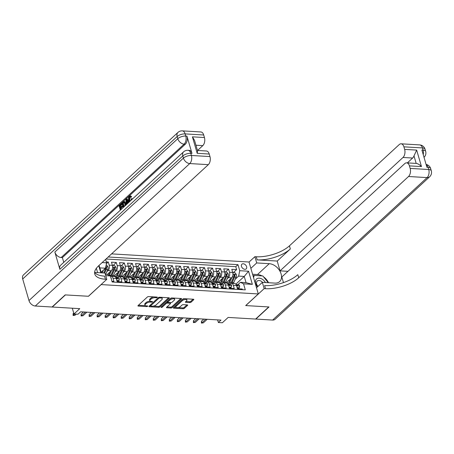 <?xml version="1.0" encoding="UTF-8"?>
<svg xmlns="http://www.w3.org/2000/svg" width="454" height="454" viewBox="0 0 454 454"><rect width="100%" height="100%" fill="white"/><g stroke="black" fill="none" stroke-linecap="round" stroke-linejoin="round"><path stroke-width="0.68" d="M157.215 297.444A0.681 0.289 163.8 0 0 157.317 297.217A0.681 0.289 163.8 0 0 157.027 297.075L148.662 296.581A0.97 0.409 163.8 0 0 147.357 297.012L138.073 305.57A0.97 0.409 163.8 0 0 137.931 305.888A0.97 0.409 163.8 0 0 138.345 306.092L146.71 306.586A0.681 0.289 163.8 0 0 147.624 306.285A0.681 0.289 163.8 0 0 147.726 306.064A0.681 0.289 163.8 0 0 147.436 305.922L146.353 305.86A3.116 1.311 163.8 0 1 145.013 305.207A3.116 1.311 163.8 0 1 145.484 304.186L146.256 303.476A3.116 1.311 163.8 0 1 150.427 302.103L151.505 302.165A0.681 0.289 163.8 0 0 152.419 301.865A0.681 0.289 163.8 0 0 152.521 301.643A0.681 0.289 163.8 0 0 152.232 301.501L151.148 301.433A3.116 1.311 163.8 0 1 149.809 300.781A3.116 1.311 163.8 0 1 150.28 299.765L151.051 299.05A3.116 1.311 163.8 0 1 155.223 297.676L156.307 297.739A0.681 0.289 163.8 0 0 157.215 297.444M243.236 263.785A3.172 2.196 47.3 0 0 241.891 264.217A3.172 2.196 47.3 0 0 241.846 267.253A3.172 2.196 47.3 0 0 244.842 269.313A3.172 2.196 47.3 0 0 246.193 268.882A3.172 2.196 47.3 0 0 246.238 265.845A3.172 2.196 47.3 0 0 243.236 263.785M189.783 302.58A0.97 0.409 163.8 0 0 191.089 302.154L193.693 299.754A0.97 0.409 163.8 0 0 193.841 299.43A0.97 0.409 163.8 0 0 193.421 299.231L184.131 298.681A0.97 0.409 163.8 0 0 182.826 299.107L173.542 307.67A0.97 0.409 163.8 0 0 173.394 307.988A0.97 0.409 163.8 0 0 173.814 308.192L183.104 308.743A0.97 0.409 163.8 0 0 184.409 308.311L187.553 305.411A0.97 0.409 163.8 0 0 187.701 305.094A0.97 0.409 163.8 0 0 187.281 304.889L183.308 304.651A0.97 0.409 163.8 0 0 182.003 305.082L180.442 306.524A2.605 1.095 163.8 0 1 177.764 307.636A2.605 1.095 163.8 0 1 175.84 307.12A2.605 1.095 163.8 0 1 176.231 306.274L182.343 300.633A2.605 1.095 163.8 0 1 185.022 299.521A2.605 1.095 163.8 0 1 186.946 300.032A2.605 1.095 163.8 0 1 186.554 300.883L185.538 301.825A0.97 0.409 163.8 0 0 185.391 302.143A0.97 0.409 163.8 0 0 185.811 302.347L189.783 302.58L189.534 301.717A0.97 0.409 163.8 0 0 190.839 301.291L193.092 299.209M101.094 284.647L88.485 296.275L65.427 294.913L52.289 307.029L79.762 308.652L73.985 313.981L77.997 314.219L80.619 311.796L220.99 320.098L218.363 322.522L222.369 322.76L228.152 317.431L255.625 319.054L268.757 306.944L245.699 305.576L258.309 293.948L101.077 284.584M169.206 298.301A0.97 0.409 163.8 0 0 169.353 297.983A0.97 0.409 163.8 0 0 168.933 297.779L159.643 297.228A0.97 0.409 163.8 0 0 158.344 297.659L149.06 306.223A0.97 0.409 163.8 0 0 148.912 306.541A0.97 0.409 163.8 0 0 149.332 306.745L158.622 307.29A0.97 0.409 163.8 0 0 159.922 306.864L169.206 298.301L169.058 297.796M171.884 297.955L181.174 298.505A0.97 0.409 163.8 0 1 181.594 298.709A0.97 0.409 163.8 0 1 181.447 299.027L172.168 307.585A0.97 0.409 163.8 0 1 170.863 308.016L166.885 307.784A0.97 0.409 163.8 0 1 166.47 307.579A0.97 0.409 163.8 0 1 166.618 307.262L170.381 303.788A0.97 0.409 163.8 0 0 170.528 303.471A0.97 0.409 163.8 0 0 170.108 303.266L167.469 303.107A0.97 0.409 163.8 0 0 166.17 303.539L162.248 307.154A0.681 0.289 163.8 0 1 161.55 307.443A0.681 0.289 163.8 0 1 161.045 307.313A0.681 0.289 163.8 0 1 161.147 307.086L170.585 298.386A0.97 0.409 163.8 0 1 171.884 297.955M233.35 272.593L236.608 269.591L231.795 269.307L232.709 272.457L229.503 272.264A3.967 2.321 93.4 0 1 228.402 277.655L227.182 278.784M225.332 272.116L228.589 269.114L223.777 268.83L224.69 271.98L221.484 271.793A3.967 2.321 93.4 0 1 220.383 277.184L219.163 278.308M217.313 271.645L220.565 268.637L215.752 268.354L216.666 271.509L213.459 271.316A3.967 2.321 93.4 0 1 212.364 276.707L211.144 277.831M209.288 271.169L212.546 268.166L207.733 267.883L208.647 271.032L205.441 270.839A3.967 2.321 93.4 0 1 204.34 276.236L203.12 277.36M201.27 270.692L204.521 267.69L199.709 267.406L200.628 270.556L197.416 270.368A3.967 2.321 93.4 0 1 196.321 275.76L195.101 276.883M193.245 270.221L196.503 267.219L191.69 266.929L192.604 270.085L189.397 269.892A3.967 2.321 93.4 0 1 188.297 275.283L187.076 276.412M185.226 269.744L188.484 266.742L183.671 266.458L184.585 269.608L181.379 269.421A3.967 2.321 93.4 0 1 180.278 274.812L179.058 275.936M177.208 269.267L180.459 266.265L175.647 265.982L176.566 269.131L173.354 268.944A3.967 2.321 93.4 0 1 172.259 274.335L171.039 275.459M169.183 268.796L172.441 265.794L167.628 265.511L168.542 268.66L165.335 268.467A3.967 2.321 93.4 0 1 164.234 273.858L163.014 274.988M161.164 268.32L164.422 265.318L159.604 265.034L160.523 268.183L157.311 267.996A3.967 2.321 93.4 0 1 156.216 273.387L154.996 274.511M153.146 267.849L156.397 264.847L151.585 264.557L152.499 267.712L149.292 267.519A3.967 2.321 93.4 0 1 148.197 272.911L146.971 274.04M145.121 267.372L148.379 264.37L143.566 264.086L144.48 267.236L141.273 267.048A3.967 2.321 93.4 0 1 140.173 272.44L138.952 273.563M137.102 266.895L140.354 263.893L135.542 263.609L136.461 266.759L133.249 266.572A3.967 2.321 93.4 0 1 132.154 271.963L130.934 273.087M129.078 266.424L132.335 263.422L127.523 263.138L128.437 266.288L125.23 266.095A3.967 2.321 93.4 0 1 124.129 271.486L122.909 272.616M121.059 265.948L124.317 262.945L119.504 262.662L120.418 265.811L117.211 265.624A3.967 2.321 93.4 0 1 116.111 271.015L114.89 272.139M113.04 265.476L116.292 262.469L111.48 262.185L112.399 265.34A3.967 2.321 93.4 0 1 111.298 270.732L107.28 274.437L110.396 275.953L112.149 281.991L245.296 289.868L243.543 283.829L240.438 282.314L246.051 282.643L244.246 276.429L238.634 276.094L235.206 279.255M111.951 281.304L113.914 281.423L113.001 278.268A3.967 2.321 93.4 0 0 111.134 276.253A3.967 2.321 93.4 0 0 110.509 276.355M111.134 276.253L114.34 276.441A3.967 2.321 93.4 0 1 116.207 278.461L117.126 281.611L121.939 281.894L121.019 278.745A3.967 2.321 93.4 0 0 119.152 276.724A3.967 2.321 93.4 0 0 117.915 277.229L117.535 277.581M119.152 276.724L122.364 276.917A3.967 2.321 -86.6 0 1 124.231 278.932L125.145 282.087L129.958 282.371L129.044 279.221A3.967 2.321 93.4 0 0 127.177 277.201A3.967 2.321 93.4 0 0 125.94 277.706L125.554 278.058M127.177 277.201L130.383 277.388A3.967 2.321 -86.6 0 1 132.25 279.409L133.164 282.558L137.976 282.842L137.063 279.692A3.967 2.321 93.4 0 0 135.196 277.672A3.967 2.321 93.4 0 0 133.958 278.177L133.572 278.535M135.196 277.672L138.402 277.865A3.967 2.321 -86.6 0 1 140.269 279.885L141.188 283.035L146.001 283.319L145.081 280.169A3.967 2.321 93.4 0 0 143.214 278.149A3.967 2.321 93.4 0 0 141.977 278.654L141.597 279.006M143.214 278.149L146.426 278.336A3.967 2.321 -86.6 0 1 148.293 280.356L149.207 283.506L154.019 283.795L153.106 280.64A3.967 2.321 93.4 0 0 151.239 278.625A3.967 2.321 93.4 0 0 150.002 279.125L149.616 279.482M151.239 278.625L154.445 278.813A3.967 2.321 -86.6 0 1 156.312 280.833L157.232 283.983L162.044 284.266L161.125 281.117A3.967 2.321 93.4 0 0 159.258 279.096A3.967 2.321 93.4 0 0 158.02 279.602L157.634 279.953M159.258 279.096L162.47 279.289A3.967 2.321 -86.6 0 1 164.337 281.304L165.25 284.459L170.063 284.743L169.149 281.594A3.967 2.321 93.4 0 0 167.282 279.573A3.967 2.321 93.4 0 0 166.045 280.078L165.659 280.43M167.282 279.573L170.488 279.76A3.967 2.321 -86.6 0 1 172.355 281.781L173.269 284.93L178.082 285.22L177.168 282.065A3.967 2.321 93.4 0 0 175.301 280.044A3.967 2.321 93.4 0 0 174.064 280.549L173.678 280.907M175.301 280.044L178.507 280.237A3.967 2.321 -86.6 0 1 180.374 282.257L181.294 285.407L186.106 285.691L185.187 282.541A3.967 2.321 93.4 0 0 183.32 280.521A3.967 2.321 93.4 0 0 182.082 281.026L181.702 281.378M183.32 280.521L186.532 280.714A3.967 2.321 -86.6 0 1 188.399 282.728L189.312 285.884L194.125 286.168L193.211 283.018A3.967 2.321 93.4 0 0 191.344 280.998A3.967 2.321 93.4 0 0 190.107 281.503L189.721 281.855M191.344 280.998L194.55 281.185A3.967 2.321 -86.6 0 1 196.417 283.205L197.331 286.355L202.143 286.639L201.23 283.489A3.967 2.321 93.4 0 0 199.363 281.469A3.967 2.321 93.4 0 0 198.126 281.974L197.74 282.331M199.363 281.469L202.569 281.662A3.967 2.321 -86.6 0 1 204.436 283.682L205.356 286.832L210.168 287.115L209.254 283.966A3.967 2.321 93.4 0 0 207.382 281.945A3.967 2.321 93.4 0 0 206.144 282.45L205.764 282.802M207.382 281.945L210.594 282.133A3.967 2.321 -86.6 0 1 212.461 284.153L213.374 287.303L218.187 287.592L217.273 284.437A3.967 2.321 93.4 0 0 215.406 282.422A3.967 2.321 93.4 0 0 214.169 282.921L213.783 283.279M215.406 282.422L218.612 282.609A3.967 2.321 -86.6 0 1 220.479 284.63L221.399 287.779L226.211 288.063L225.292 284.913A3.967 2.321 93.4 0 0 223.425 282.893A3.967 2.321 93.4 0 0 222.188 283.398L221.807 283.75M223.425 282.893L226.637 283.086A3.967 2.321 -86.6 0 1 228.504 285.101L229.418 288.256L234.23 288.54L233.316 285.39A3.967 2.321 93.4 0 0 231.449 283.37A3.967 2.321 93.4 0 0 230.212 283.875L229.826 284.227M232.709 272.457A3.967 2.321 -86.6 0 1 231.614 277.848L225.978 283.046M224.69 271.98A3.967 2.321 -86.6 0 1 223.589 277.371L217.954 282.57M216.666 271.509A3.967 2.321 -86.6 0 1 215.571 276.9L209.935 282.093M208.647 271.032A3.967 2.321 -86.6 0 1 207.552 276.424L201.911 281.622M200.628 270.556A3.967 2.321 -86.6 0 1 199.527 275.947L193.892 281.145M192.604 270.085A3.967 2.321 -86.6 0 1 191.509 275.476L185.873 280.674M184.585 269.608A3.967 2.321 -86.6 0 1 183.484 274.999L177.849 280.197M176.566 269.131A3.967 2.321 -86.6 0 1 175.465 274.522L169.83 279.721M168.542 268.66A3.967 2.321 -86.6 0 1 167.447 274.051L161.811 279.25M160.523 268.183A3.967 2.321 -86.6 0 1 159.422 273.575L153.787 278.773M152.499 267.712A3.967 2.321 -86.6 0 1 151.403 273.104L145.768 278.302M144.48 267.236A3.967 2.321 -86.6 0 1 143.385 272.627L137.744 277.825M136.461 266.759A3.967 2.321 -86.6 0 1 135.36 272.15L129.725 277.349M128.437 266.288A3.967 2.321 -86.6 0 1 127.341 271.679L121.706 276.878M120.418 265.811A3.967 2.321 -86.6 0 1 119.317 271.203L113.682 276.401M111.588 253.877L249.025 262.009L258.309 293.948M97.604 272.616L96.35 268.303M105.589 259.41L106.582 262.826L105.481 268.218L101.134 272.235M236.608 269.591L235.768 266.697L237.975 264.665L108.217 256.987M237.975 264.665L239.729 270.703L248.554 271.225L252.367 284.352L243.543 283.829M110.396 275.953L105.737 275.674M100.811 272.809L98.751 265.715M102.167 262.565L106.582 262.826M106.401 263.723L108.273 261.998L109.187 265.147A3.967 2.321 93.4 0 1 108.092 270.539L106.872 271.662M242.453 289.703L242.249 289.011L237.436 288.727L236.523 285.577A3.967 2.321 -86.6 0 0 234.656 283.557L231.449 283.37M116.292 262.469L117.211 265.624M124.317 262.945L125.23 266.095M132.335 263.422L133.249 266.572M140.354 263.893L141.273 267.048M148.379 264.37L149.292 267.519M156.397 264.847L157.311 267.996M164.422 265.318L165.335 268.467M172.441 265.794L173.354 268.944M180.459 266.265L181.379 269.421M188.484 266.742L189.397 269.892M196.503 267.219L197.416 270.368M204.521 267.69L205.441 270.839M212.546 268.166L213.459 271.316M220.565 268.637L221.484 271.793M228.589 269.114L229.503 272.264M235.768 266.697L106.009 259.018M108.273 261.998L106.304 261.879M235.819 284.198L244.246 276.429L248.554 271.225M105.481 268.218L99.869 267.888L101.304 272.837M105.345 274.318L107.292 274.437M217.597 319.9L218.363 322.522M72.305 308.209L73.985 313.981M237.845 284.703L240.438 282.314M238.634 276.094L239.729 270.703M99.869 267.888L98.972 265.511M252.367 284.352L246.051 282.643M153.804 296.888A3.116 1.311 163.8 0 0 150.802 298.187L151.051 299.05M149.809 300.781L149.559 299.918A3.116 1.311 163.8 0 1 150.03 298.902L150.802 298.187M145.013 305.207L144.764 304.339A3.116 1.311 163.8 0 1 145.229 303.323L146.006 302.608A3.116 1.311 163.8 0 1 150.178 301.235L150.268 301.24M138.425 305.247L145.467 305.667M153.225 306.127L158.367 306.427A0.97 0.409 163.8 0 0 159.672 306.002L168.604 297.762M149.406 305.9L150.62 305.973M159.791 297.949A0.681 0.289 163.8 0 0 158.877 298.25L150.728 305.763A0.681 0.289 163.8 0 0 150.626 305.985A0.681 0.289 163.8 0 0 150.915 306.127L152.062 306.195A3.116 1.311 163.8 0 0 156.227 304.821L161.8 299.685A3.116 1.311 163.8 0 0 162.271 298.67A3.116 1.311 163.8 0 0 160.932 298.017L159.791 297.949L159.581 297.228M150.41 304.974A0.681 0.289 163.8 0 0 150.376 305.122L150.626 305.985M162.271 298.67L162.016 297.807A3.116 1.311 163.8 0 0 161.562 297.342M180.851 298.482L171.913 306.722L172.168 307.585M166.964 306.938L170.613 307.154A0.97 0.409 163.8 0 0 171.913 306.722M170.528 303.471L170.278 302.608A0.97 0.409 163.8 0 0 170.256 302.563M167.793 302.279L167.22 302.245A0.97 0.409 163.8 0 0 166.022 302.591M174.285 300.185A2.605 1.095 163.8 0 0 174.682 299.334A2.605 1.095 163.8 0 0 172.753 298.823A2.605 1.095 163.8 0 0 170.074 299.935L167.923 301.921A0.97 0.409 163.8 0 0 167.776 302.239A0.97 0.409 163.8 0 0 168.196 302.443L170.829 302.597A0.97 0.409 163.8 0 0 172.134 302.171L174.285 300.185M174.682 299.334L174.427 298.471A2.605 1.095 163.8 0 0 174.041 298.079M172.344 297.983A2.605 1.095 163.8 0 0 169.989 298.931M167.588 301.144A0.97 0.409 163.8 0 0 167.526 301.377L167.776 302.239M185.885 301.501L189.534 301.717M186.946 300.032L186.696 299.169A2.605 1.095 163.8 0 0 186.367 298.811M184.506 298.704A2.605 1.095 163.8 0 0 182.258 299.634M175.84 305.553A2.605 1.095 163.8 0 0 175.59 306.257L175.84 307.12M178.03 307.591L182.854 307.88A0.97 0.409 163.8 0 0 184.159 307.449L186.957 304.867M173.893 307.347L176.169 307.483M101.912 271.515L101.333 272.837M103.433 270.113L102.224 272.894M106.128 265.062L106.656 265.096L107.961 266.873A2.628 1.538 93.4 0 1 107.774 269.58L105.708 274.341M105.612 267.605A2.628 1.538 93.4 0 1 105.288 269.432L103.745 272.979M104.709 273.041L106.253 269.489A2.628 1.538 -86.6 0 0 106.559 267.485C106.134 266.725 105.81 266.702 105.6 267.429M106.559 267.485L105.805 268.183A1.339 0.783 93.4 0 1 105.651 268.768L103.818 272.985M111.247 278.875L111.321 278.438A2.628 1.538 -86.6 0 0 110.861 277.559M73.718 313.067L73.105 313.635L73.554 315.19L74.814 314.032M74.995 315.275L73.094 315.496L74.995 315.275L76.255 314.117M73.094 315.496L73.105 313.635M265.414 282.547A6.441 4.461 47.3 0 0 262.032 279.057A6.441 4.461 47.3 0 0 255.874 279.772A6.441 4.461 47.3 0 0 257.554 286.786M262.56 282.377A4.409 3.053 47.3 0 0 261.033 281.117A4.409 3.053 47.3 0 0 257.225 281.094A4.409 3.053 47.3 0 0 257.963 286.406M253.587 277.7L254.161 275.436L262.821 275.947L268.24 282.711M253.19 276.333L254.161 275.436M130.247 196.781L129.702 199.822L130.275 201.026M131.075 200.282L131.155 198.875L132.29 198.67L132.33 199.13M129.486 201.752L128.618 200.197C128.176 198.585 128.408 197.269 129.311 196.242L130.718 195.941L131.603 196.661L131.206 197.229L130.105 196.894M128.17 202.552L127.233 203.829M126.167 204.816L125.951 199.425L126.45 198.96L127.092 199L129.174 202.041M120.35 210.179L119.067 205.77L121.292 203.721L121.933 203.761L122.103 204.357L120.327 205.997L120.645 207.098M121.292 203.721L121.462 204.323L119.686 205.963L120.151 207.552L121.803 206.025L122.449 206.065L122.62 206.661L120.963 208.187L121.292 209.311M191.98 153.39L190.776 153.316A5.947 3.479 -86.6 0 0 187.973 150.291L189.176 150.359A5.947 3.479 93.4 0 1 191.98 153.39L186.963 136.126A5.947 3.479 93.4 0 1 185.317 144.213L184.114 144.139L61.171 257.526A5.947 4.12 -132.7 0 1 54.849 252.061L59.866 269.324A5.947 4.12 -132.7 0 1 60.649 265.238L183.592 151.852A5.947 4.12 47.3 0 0 182.809 155.943L59.866 269.324M63.759 262.372L62.374 257.594L185.317 144.213M123.255 207.495L121.978 203.091L123.636 201.655L124.839 201.638L124.277 201.695L124.839 201.638L126.138 204.164M65.189 294.901L88.405 296.275L106.798 279.312L105.43 279.233A24.777 10.431 -16.2 0 1 94.772 274.034A24.777 10.431 -16.2 0 1 98.512 265.93L208.324 164.66L189.755 163.565L35.287 306.019L52.051 307.012L65.189 294.901M106.798 279.312L104.976 273.053L94.648 272.445M192.411 136.83L194.545 140.394L197.621 150.995L197.201 153.316L192.411 136.83L204.442 137.539L203.698 134.991L185.13 133.896L185.76 136.052L186.963 136.126M204.442 137.539A5.947 3.479 93.4 0 1 202.79 145.626L195.946 145.223M197.535 150.473L202.79 145.626M54.849 252.061L177.792 138.674L177.168 136.518A5.947 2.503 163.8 0 1 185.13 133.896A5.947 3.479 -86.6 0 0 182.332 130.865L200.901 131.966A5.947 3.479 93.4 0 1 203.698 134.991M35.287 306.019A5.947 4.12 -132.7 0 1 28.971 300.554L22.7 278.972A5.947 4.12 -132.7 0 1 23.483 274.886L177.945 132.432A5.947 4.12 47.3 0 0 177.168 136.518L22.7 278.972M197.467 150.467L206.428 151A5.947 3.479 93.4 0 1 209.232 154.031L197.201 153.316M28.971 300.554L183.439 158.1L182.809 155.943A5.947 2.503 163.8 0 1 190.776 153.316L191.401 155.478L209.969 156.573L209.232 154.031M209.969 156.573A5.947 3.479 93.4 0 1 208.324 164.66M62.374 257.594L61.171 257.526M105.43 279.233L104.528 276.123A24.777 10.431 -16.2 0 1 94.608 272.394M121.803 206.025L121.978 206.621L120.321 208.153L120.963 208.187M120.321 208.153L120.792 209.771M121.978 206.621L122.62 206.661M119.686 205.963L120.327 205.997M121.462 204.323L122.103 204.357M123.636 201.655L124.197 201.604L125.31 203.267L125.525 205.407M124.935 205.951L124.861 203.664L123.789 202.314L123.233 202.688L122.597 203.279L123.704 207.086M125.31 203.267L125.951 203.301M122.597 203.279L123.238 203.313L124.197 206.627M124.43 202.353L123.238 203.313M123.233 202.688L123.874 202.722M128.34 202.813L127.915 202.161L126.57 203.398L126.626 204.391M126.45 198.96L128.794 202.388M126.439 200.946L126.53 202.677L127.608 201.684L126.377 199.794L126.439 200.946L127.08 200.986L127.137 202.115M126.57 203.398L127.211 203.437M129.935 196.644L129.464 196.86L129.061 199.783L129.702 199.822M129.061 199.783L130.065 201.218M130.077 195.901L131.603 196.661M130.962 196.627L130.565 197.195M131.649 198.636L131.666 199.743M419.672 144.905A5.947 5.947 0 0 1 425.029 149.184A5.947 2.503 163.8 0 0 422.47 147.936L403.901 146.835A5.947 3.479 -86.6 0 0 401.103 143.81L419.672 144.905A5.947 3.479 93.4 0 1 422.47 147.936L423.1 150.092L421.897 150.024L426.913 167.288L428.116 167.361L428.741 169.518A5.947 3.479 93.4 0 1 427.095 177.605L408.526 176.504A5.947 3.479 -86.6 0 0 410.172 168.417L428.741 169.518A5.947 2.503 -16.2 0 1 431.3 170.766A5.947 5.947 0 0 1 429.62 176.799A5.947 4.12 47.3 0 1 427.095 177.605L272.627 320.064L255.863 319.071L269.001 306.955L245.779 305.582L264.166 288.625L265.528 288.704A24.777 10.431 163.8 0 0 298.715 277.774L408.526 176.504M256.504 287.751L262.35 282.365L274.903 283.109A11.151 7.724 47.3 0 0 279.641 281.594A11.151 7.724 47.3 0 0 279.8 270.924A11.151 7.724 47.3 0 0 269.256 263.683L256.703 262.94L254.887 256.68L256.249 256.76A24.777 10.431 163.8 0 0 289.436 245.835L399.248 144.565A5.947 3.479 -86.6 0 1 401.103 143.81M262.35 282.365L264.166 288.625M421.465 166.584C419.695 164.711 417.93 163.65 416.182 163.412L413.997 155.892L416.676 150.098L421.465 166.584L409.434 165.875A5.947 3.479 -86.6 0 0 406.631 162.844A5.947 3.479 -86.6 0 0 404.775 163.599L281.832 276.985L283.466 282.615M287.972 271.322L280.05 270.856L402.993 157.47A5.947 3.479 -86.6 0 0 404.645 149.383L416.676 150.098M277.207 261.056L257.151 259.87A24.777 10.431 163.8 0 0 290.339 248.945L277.207 261.056L280.05 270.856M409.434 165.875L410.172 168.417M429.62 176.799L275.152 319.253A5.947 4.12 -132.7 0 1 272.627 320.064M250.863 268.325L256.703 262.94M249.047 262.072L254.887 256.68M403.901 146.835L404.645 149.383M413.997 155.892A5.947 3.479 93.4 0 1 412.618 158.037L402.993 157.47M407.363 162.89L412.618 158.037M265.528 288.704L264.625 285.594A24.777 10.431 163.8 0 0 297.813 274.67L298.715 277.774M406.631 162.844L416.182 163.412M252.583 274.244L257.492 274.539A11.151 7.724 -132.7 0 1 262.015 275.901M263.547 276.855A11.151 7.724 -132.7 0 1 268.541 282.728M253.894 275.68L252.986 275.629M109.93 271.991L108.829 274.517A6.294 3.683 93.4 0 1 108.568 275.062M111.463 270.567L109.431 275.238A7.582 4.438 93.4 0 1 109.34 275.436M112.422 265.437L114.68 265.573L115.98 267.344A2.628 1.538 93.4 0 1 115.798 270.051L113.438 275.476A7.582 4.438 93.4 0 1 112.995 276.361M111.474 276.27A7.582 4.438 -86.6 0 0 111.917 275.385L114.272 269.965A2.628 1.538 -86.6 0 0 114.584 267.962C114.153 267.196 113.835 267.179 113.619 267.905A2.628 1.538 93.4 0 1 113.313 269.909L110.952 275.328A7.582 4.438 93.4 0 1 110.481 276.259M114.584 267.962L113.823 268.66A1.339 0.783 93.4 0 1 113.676 269.245L111.315 274.664A6.294 3.683 93.4 0 1 110.833 275.589M113.755 267.446L113.619 267.905M117.949 272.462L116.854 274.993A6.294 3.683 93.4 0 1 115.452 277.019M119.481 271.038L117.45 275.714A7.582 4.438 93.4 0 1 116.36 277.536M120.446 265.913L122.699 266.044L124.004 267.82A2.628 1.538 93.4 0 1 123.817 270.527L121.462 275.947A7.582 4.438 93.4 0 1 121.014 276.838M115.622 276.861A6.294 3.683 93.4 0 1 114.8 275.374M119.493 276.747A7.582 4.438 -86.6 0 0 119.935 275.862L122.296 270.436A2.628 1.538 -86.6 0 0 122.603 268.439C122.177 267.673 121.854 267.656 121.638 268.382A2.628 1.538 93.4 0 1 121.332 270.38L118.976 275.805A7.582 4.438 93.4 0 1 118.415 276.883M122.603 268.439L121.848 269.131A1.339 0.783 93.4 0 1 121.695 269.716L119.34 275.141A6.294 3.683 93.4 0 1 118.857 276.066M121.774 267.922L121.638 268.382M125.974 272.939L124.873 275.464A6.294 3.683 93.4 0 1 123.471 277.496M127.5 271.515L125.469 276.185A7.582 4.438 93.4 0 1 124.379 278.013M128.465 266.385L130.724 266.521L132.023 268.291A2.628 1.538 93.4 0 1 131.842 271.004L129.481 276.424A7.582 4.438 93.4 0 1 129.038 277.309M123.647 277.337A6.294 3.683 93.4 0 1 122.818 275.845M127.512 277.218A7.582 4.438 -86.6 0 0 127.96 276.333L130.315 270.913A2.628 1.538 -86.6 0 0 130.621 268.91C130.196 268.149 129.878 268.127 129.662 268.853A2.628 1.538 93.4 0 1 129.35 270.856L126.995 276.276A7.582 4.438 93.4 0 1 126.433 277.354M130.621 268.91L129.867 269.608A1.339 0.783 93.4 0 1 129.719 270.192L127.358 275.612A6.294 3.683 93.4 0 1 126.876 276.543M129.793 268.393L129.662 268.853M133.992 273.416L132.891 275.941A6.294 3.683 93.4 0 1 131.495 277.973M135.525 271.991L133.493 276.662A7.582 4.438 93.4 0 1 132.403 278.489M136.489 266.861L138.742 266.992L140.048 268.768A2.628 1.538 93.4 0 1 139.86 271.475L137.505 276.9A7.582 4.438 93.4 0 1 137.057 277.786M131.666 277.808A6.294 3.683 93.4 0 1 130.843 276.321M135.536 277.695A7.582 4.438 -86.6 0 0 135.979 276.809L138.334 271.384A2.628 1.538 -86.6 0 0 138.646 269.387C138.215 268.62 137.897 268.603 137.681 269.33A2.628 1.538 93.4 0 1 137.375 271.327L135.014 276.753A7.582 4.438 93.4 0 1 134.458 277.831M138.646 269.387L137.891 270.085A1.339 0.783 93.4 0 1 137.738 270.669L135.383 276.089A6.294 3.683 93.4 0 1 134.895 277.014M137.817 268.87L137.681 269.33M116.792 280.459L119.044 280.595L119.345 278.915A2.628 1.538 -86.6 0 0 118.119 277.621A2.628 1.538 -86.6 0 0 117.995 277.621M116.99 281.139L118.358 281.225L119.044 280.595M115.804 277.496A2.628 1.538 93.4 0 1 116.604 278.177C117.206 278.784 117.524 278.801 117.569 278.234A2.628 1.538 -86.6 0 0 116.593 277.53A2.628 1.538 -86.6 0 0 116.474 277.53L115.991 277.564M117.546 278.591L117.569 278.234L117.132 278.631M83.451 311.966L81.124 314.111L81.572 315.666L85.46 312.085M83.02 315.751L81.113 315.967L83.02 315.751L86.901 312.17M81.113 315.967L81.124 314.111M124.81 280.935L127.063 281.066L127.364 279.386A2.628 1.538 -86.6 0 0 126.138 278.092A2.628 1.538 -86.6 0 0 126.019 278.092M125.009 281.616L126.382 281.696L127.063 281.066M123.823 277.973A2.628 1.538 93.4 0 1 124.623 278.654C125.225 279.255 125.548 279.278 125.588 278.711A2.628 1.538 -86.6 0 0 124.617 278.001A2.628 1.538 -86.6 0 0 124.492 278.001L124.01 278.041M125.565 279.068L125.588 278.711L125.156 279.108M91.475 312.437L89.143 314.588L89.597 316.143L93.479 312.556M91.038 316.228L89.132 316.444L91.038 316.228L94.926 312.641M89.132 316.444L89.143 314.588M132.829 281.406L135.088 281.542L135.383 279.863A2.628 1.538 -86.6 0 0 134.163 278.569A2.628 1.538 -86.6 0 0 134.038 278.569M133.028 282.087L134.401 282.172L135.088 281.542M131.842 278.444A2.628 1.538 93.4 0 1 132.647 279.125C133.243 279.732 133.567 279.749 133.607 279.182A2.628 1.538 -86.6 0 0 132.636 278.478A2.628 1.538 -86.6 0 0 132.511 278.478L132.035 278.518M133.584 279.539L133.607 279.182L133.175 279.585M99.494 312.914L97.167 315.059L97.616 316.614L101.503 313.033M99.063 316.699L97.156 316.92L99.063 316.699L102.945 313.118M97.156 316.92L97.167 315.059M140.853 281.883L143.106 282.013L143.407 280.339A2.628 1.538 -86.6 0 0 142.181 279.04A2.628 1.538 -86.6 0 0 142.057 279.045M141.052 282.564L142.425 282.643L143.106 282.013M139.866 278.921A2.628 1.538 93.4 0 1 140.666 279.602C141.268 280.209 141.586 280.226 141.631 279.658A2.628 1.538 -86.6 0 0 140.661 278.949A2.628 1.538 -86.6 0 0 140.536 278.955L140.053 278.989M141.608 280.016L141.631 279.658L141.2 280.056M107.513 313.385L105.186 315.536L105.64 317.091L109.522 313.504M107.082 317.176L105.175 317.391L107.082 317.176L110.969 313.589M105.175 317.391L105.186 315.536M142.011 273.887L140.916 276.418A6.294 3.683 93.4 0 1 139.514 278.444M143.543 272.462L141.512 277.133A7.582 4.438 93.4 0 1 140.422 278.96M144.508 267.338L146.761 267.468L148.066 269.245A2.628 1.538 93.4 0 1 147.879 271.952L145.524 277.371A7.582 4.438 93.4 0 1 145.081 278.257M139.69 278.285A6.294 3.683 93.4 0 1 138.862 276.798M143.555 278.171A7.582 4.438 -86.6 0 0 143.997 277.281L146.358 271.861A2.628 1.538 -86.6 0 0 146.665 269.858C146.239 269.097 145.916 269.08 145.706 269.801A2.628 1.538 93.4 0 1 145.393 271.804L143.038 277.224A7.582 4.438 93.4 0 1 142.477 278.308M146.665 269.858L145.91 270.556A1.339 0.783 93.4 0 1 145.757 271.14L143.402 276.565A6.294 3.683 93.4 0 1 142.919 277.49M145.836 269.341L145.706 269.801M148.872 282.354L151.125 282.49L151.426 280.81A2.628 1.538 -86.6 0 0 150.2 279.516A2.628 1.538 -86.6 0 0 150.081 279.516M149.071 283.041L150.444 283.12L151.125 282.49M147.885 279.397A2.628 1.538 93.4 0 1 148.685 280.078C149.287 280.68 149.61 280.703 149.65 280.135A2.628 1.538 -86.6 0 0 148.679 279.426A2.628 1.538 -86.6 0 0 148.554 279.426L148.072 279.465M149.627 280.493L149.65 280.135L149.218 280.532M115.537 313.862L113.205 316.012L113.659 317.562L117.546 313.981M115.1 317.647L113.194 317.868L115.1 317.647L118.988 314.066M113.194 317.868L113.205 316.012M150.036 274.364L148.935 276.889A6.294 3.683 93.4 0 1 147.539 278.921M151.568 272.939L149.536 277.61A7.582 4.438 93.4 0 1 148.441 279.437M152.527 267.809L154.786 267.945L156.085 269.716A2.628 1.538 93.4 0 1 155.904 272.428L153.543 277.848A7.582 4.438 93.4 0 1 153.1 278.733M147.709 278.762A6.294 3.683 93.4 0 1 146.88 277.269M151.574 278.642A7.582 4.438 -86.6 0 0 152.022 277.757L154.377 272.338A2.628 1.538 -86.6 0 0 154.689 270.334C154.258 269.574 153.94 269.551 153.724 270.278A2.628 1.538 93.4 0 1 153.418 272.281L151.057 277.7A7.582 4.438 93.4 0 1 150.495 278.779M154.689 270.334L153.929 271.032A1.339 0.783 93.4 0 1 153.781 271.617L151.42 277.036A6.294 3.683 93.4 0 1 150.938 277.962M153.855 269.818L153.724 270.278M156.897 282.831L159.15 282.967L159.45 281.287A2.628 1.538 -86.6 0 0 158.225 279.993A2.628 1.538 -86.6 0 0 158.1 279.993M157.09 283.512L158.463 283.597L159.15 282.967M155.904 279.868A2.628 1.538 93.4 0 1 156.709 280.549C157.311 281.157 157.629 281.174 157.669 280.606A2.628 1.538 -86.6 0 0 156.698 279.902A2.628 1.538 -86.6 0 0 156.573 279.902L156.097 279.936M157.646 280.964L157.669 280.606L157.237 281.009M123.556 314.338L121.229 316.483L121.678 318.038L125.565 314.457M123.125 318.123L121.218 318.339L123.125 318.123L127.007 314.543M121.218 318.339L121.229 316.483M158.054 274.84L156.959 277.366A6.294 3.683 93.4 0 1 155.557 279.397M159.587 273.41L157.555 278.086A7.582 4.438 93.4 0 1 156.465 279.908M160.551 268.286L162.804 268.416L164.11 270.192A2.628 1.538 93.4 0 1 163.922 272.899L161.567 278.325A7.582 4.438 93.4 0 1 161.119 279.21M155.728 279.233A6.294 3.683 93.4 0 1 154.905 277.746M159.598 279.119A7.582 4.438 -86.6 0 0 160.041 278.234L162.401 272.809A2.628 1.538 -86.6 0 0 162.708 270.811C162.282 270.045 161.959 270.028 161.743 270.754A2.628 1.538 93.4 0 1 161.437 272.752L159.082 278.177A7.582 4.438 93.4 0 1 158.52 279.255M162.708 270.811L161.953 271.509A1.339 0.783 93.4 0 1 161.8 272.088L159.445 277.513A6.294 3.683 93.4 0 1 158.962 278.438M161.879 270.295L161.743 270.754M164.916 283.307L167.168 283.438L167.469 281.758A2.628 1.538 -86.6 0 0 166.243 280.464A2.628 1.538 -86.6 0 0 166.119 280.464M165.114 283.988L166.487 284.068L167.168 283.438M163.928 280.345A2.628 1.538 93.4 0 1 164.728 281.026C165.33 281.628 165.648 281.65 165.693 281.083A2.628 1.538 -86.6 0 0 164.723 280.373A2.628 1.538 -86.6 0 0 164.598 280.379L164.115 280.413M165.67 281.44L165.693 281.083L165.262 281.48M131.581 314.809L129.248 316.96L129.702 318.515L133.584 314.928M131.144 318.6L129.237 318.816L131.144 318.6L135.031 315.014M129.237 318.816L129.248 316.96M166.079 275.311L164.978 277.842A6.294 3.683 93.4 0 1 163.576 279.868M167.605 273.887L165.574 278.557A7.582 4.438 93.4 0 1 164.484 280.385M168.57 268.757L170.823 268.893L172.128 270.669A2.628 1.538 93.4 0 1 171.941 273.376L169.586 278.796A7.582 4.438 93.4 0 1 169.143 279.681M163.752 279.709A6.294 3.683 93.4 0 1 162.924 278.217M167.617 279.59A7.582 4.438 -86.6 0 0 168.065 278.705L170.42 273.285A2.628 1.538 -86.6 0 0 170.727 271.282C170.301 270.522 169.978 270.499 169.768 271.225A2.628 1.538 93.4 0 1 169.456 273.229L167.1 278.648A7.582 4.438 93.4 0 1 166.539 279.732M170.727 271.282L169.972 271.98A1.339 0.783 93.4 0 1 169.824 272.565L167.464 277.984A6.294 3.683 93.4 0 1 166.981 278.915M169.898 270.766L169.768 271.225M172.934 283.778L175.187 283.915L175.488 282.235A2.628 1.538 -86.6 0 0 174.268 280.941A2.628 1.538 -86.6 0 0 174.143 280.941M173.133 284.465L174.506 284.544L175.187 283.915M171.947 280.822A2.628 1.538 93.4 0 1 172.753 281.497C173.349 282.104 173.672 282.121 173.712 281.559A2.628 1.538 -86.6 0 0 172.741 280.85A2.628 1.538 -86.6 0 0 172.616 280.85L172.134 280.89M173.689 281.917L173.712 281.559L173.28 281.957M139.599 315.286L137.273 317.431L137.721 318.986L141.608 315.405M139.168 319.071L137.261 319.293L139.168 319.071L143.05 315.49M137.261 319.293L137.273 317.431M174.098 275.788L172.997 278.313A6.294 3.683 93.4 0 1 171.601 280.345M175.63 274.364L173.598 279.034A7.582 4.438 93.4 0 1 172.509 280.861M176.589 269.233L178.848 269.37L180.153 271.14A2.628 1.538 93.4 0 1 179.966 273.847L177.605 279.272A7.582 4.438 93.4 0 1 177.162 280.158M171.771 280.186A6.294 3.683 93.4 0 1 170.948 278.694M175.641 280.067A7.582 4.438 -86.6 0 0 176.084 279.182L178.439 273.756A2.628 1.538 -86.6 0 0 178.751 271.759C178.32 270.993 178.002 270.976 177.786 271.702A2.628 1.538 93.4 0 1 177.48 273.7L175.119 279.125A7.582 4.438 93.4 0 1 174.563 280.203M178.751 271.759L177.991 272.457A1.339 0.783 93.4 0 1 177.843 273.041L175.488 278.461A6.294 3.683 93.4 0 1 175 279.386M177.923 271.242L177.786 271.702M180.959 284.255L183.212 284.386L183.512 282.711A2.628 1.538 -86.6 0 0 182.287 281.412A2.628 1.538 -86.6 0 0 182.162 281.418M181.157 284.936L182.525 285.016L183.212 284.386M179.971 281.293A2.628 1.538 93.4 0 1 180.771 281.974C181.373 282.581 181.691 282.598 181.736 282.03A2.628 1.538 -86.6 0 0 180.76 281.327A2.628 1.538 -86.6 0 0 180.641 281.327L180.159 281.361M181.713 282.388L181.736 282.03L181.299 282.428M147.618 315.763L145.291 317.908L145.745 319.463L149.627 315.876M147.187 319.548L145.28 319.764L147.187 319.548L151.074 315.967M145.28 319.764L145.291 317.908M182.116 276.259L181.021 278.79A6.294 3.683 93.4 0 1 179.619 280.816M183.649 274.835L181.617 279.511A7.582 4.438 93.4 0 1 180.527 281.332M184.613 269.71L186.866 269.841L188.172 271.617A2.628 1.538 93.4 0 1 187.984 274.324L185.629 279.743A7.582 4.438 93.4 0 1 185.181 280.629M179.79 280.657A6.294 3.683 93.4 0 1 178.967 279.17M183.66 280.544A7.582 4.438 -86.6 0 0 184.103 279.653L186.463 274.233A2.628 1.538 -86.6 0 0 186.77 272.235C186.344 271.469 186.021 271.452 185.805 272.173A2.628 1.538 93.4 0 1 185.499 274.176L183.144 279.596A7.582 4.438 93.4 0 1 182.582 280.68M186.77 272.235L186.015 272.928A1.339 0.783 93.4 0 1 185.862 273.512L183.507 278.938A6.294 3.683 93.4 0 1 183.024 279.863M185.941 271.719L185.805 272.173M188.977 284.732L191.23 284.862L191.531 283.183A2.628 1.538 -86.6 0 0 190.305 281.889A2.628 1.538 -86.6 0 0 190.186 281.889M189.176 285.413L190.549 285.492L191.23 284.862M187.99 281.769A2.628 1.538 93.4 0 1 188.79 282.45C189.392 283.052 189.715 283.075 189.755 282.507A2.628 1.538 -86.6 0 0 188.785 281.798A2.628 1.538 -86.6 0 0 188.66 281.798L188.177 281.838M189.732 282.865L189.755 282.507L189.324 282.904M155.643 316.234L153.31 318.385L153.764 319.934L157.646 316.353M155.206 320.025L153.299 320.24L155.206 320.025L159.093 316.438M153.299 320.24L153.31 318.385M190.141 276.736L189.04 279.261A6.294 3.683 93.4 0 1 187.644 281.293M191.667 275.311L189.641 279.982A7.582 4.438 93.4 0 1 188.546 281.809M192.632 270.181L194.891 270.317L196.19 272.088A2.628 1.538 93.4 0 1 196.009 274.801L193.648 280.22A7.582 4.438 93.4 0 1 193.205 281.105M187.814 281.134A6.294 3.683 93.4 0 1 186.986 279.641M191.679 281.015A7.582 4.438 -86.6 0 0 192.127 280.129L194.482 274.71A2.628 1.538 -86.6 0 0 194.789 272.706C194.363 271.946 194.045 271.923 193.83 272.65A2.628 1.538 93.4 0 1 193.518 274.653L191.162 280.073A7.582 4.438 93.4 0 1 190.601 281.151M194.789 272.706L194.034 273.404A1.339 0.783 93.4 0 1 193.886 273.989L191.526 279.409A6.294 3.683 93.4 0 1 191.043 280.339M193.96 272.19L193.83 272.65M196.996 285.203L199.255 285.339L199.55 283.659A2.628 1.538 -86.6 0 0 198.33 282.365A2.628 1.538 -86.6 0 0 198.205 282.365M197.195 285.884L198.568 285.969L199.255 285.339M196.009 282.24A2.628 1.538 93.4 0 1 196.815 282.921C197.411 283.529 197.734 283.546 197.774 282.978A2.628 1.538 -86.6 0 0 196.803 282.274A2.628 1.538 -86.6 0 0 196.678 282.274L196.202 282.314M197.751 283.336L197.774 282.978L197.342 283.381M163.661 316.71L161.335 318.856L161.783 320.411L165.67 316.83M163.23 320.496L161.323 320.717L163.23 320.496L167.112 316.915M161.323 320.717L161.335 318.856M198.16 277.212L197.064 279.738A6.294 3.683 93.4 0 1 195.663 281.769M199.692 275.782L197.66 280.459A7.582 4.438 93.4 0 1 196.571 282.286M200.657 270.658L202.91 270.788L204.215 272.565A2.628 1.538 93.4 0 1 204.028 275.272L201.672 280.697A7.582 4.438 93.4 0 1 201.224 281.582M195.833 281.605A6.294 3.683 93.4 0 1 195.01 280.118M199.703 281.491A7.582 4.438 -86.6 0 0 200.146 280.606L202.501 275.181A2.628 1.538 -86.6 0 0 202.813 273.183C202.388 272.417 202.064 272.4 201.848 273.126A2.628 1.538 93.4 0 1 201.542 275.124L199.181 280.549A7.582 4.438 93.4 0 1 198.625 281.628M202.813 273.183L202.058 273.881A1.339 0.783 93.4 0 1 201.905 274.46L199.55 279.885A6.294 3.683 93.4 0 1 199.062 280.81M201.985 272.667L201.848 273.126M205.021 285.679L207.274 285.81L207.574 284.13A2.628 1.538 -86.6 0 0 206.349 282.836A2.628 1.538 -86.6 0 0 206.224 282.836M205.219 286.361L206.593 286.44L207.274 285.81M204.033 282.717A2.628 1.538 93.4 0 1 204.833 283.398C205.435 284.005 205.753 284.022 205.798 283.455A2.628 1.538 -86.6 0 0 204.828 282.746A2.628 1.538 -86.6 0 0 204.703 282.751L204.221 282.785M205.776 283.812L205.798 283.455L205.367 283.852M171.68 317.181L169.353 319.332L169.807 320.887L173.689 317.301M171.249 320.972L169.342 321.188L171.249 320.972L175.136 317.386M169.342 321.188L169.353 319.332M206.184 277.683L205.083 280.214A6.294 3.683 93.4 0 1 203.681 282.24M207.711 276.259L205.679 280.93A7.582 4.438 93.4 0 1 204.589 282.757M208.675 271.129L210.928 271.265L212.234 273.041A2.628 1.538 93.4 0 1 212.046 275.748L209.691 281.168A7.582 4.438 93.4 0 1 209.249 282.053M203.857 282.082A6.294 3.683 93.4 0 1 203.029 280.589M207.722 281.962A7.582 4.438 -86.6 0 0 208.165 281.077L210.525 275.657A2.628 1.538 -86.6 0 0 210.832 273.654C210.406 272.894 210.083 272.871 209.873 273.597A2.628 1.538 93.4 0 1 209.561 275.601L207.206 281.02A7.582 4.438 93.4 0 1 206.644 282.104M210.832 273.654L210.077 274.352A1.339 0.783 93.4 0 1 209.924 274.937L207.569 280.362A6.294 3.683 93.4 0 1 207.086 281.287M210.003 273.138L209.873 273.597M213.039 286.151L215.292 286.287L215.593 284.607A2.628 1.538 -86.6 0 0 214.367 283.313A2.628 1.538 -86.6 0 0 214.248 283.313M213.238 286.837L214.611 286.917L215.292 286.287M212.052 283.194A2.628 1.538 93.4 0 1 212.858 283.875C213.454 284.476 213.777 284.493 213.817 283.932A2.628 1.538 -86.6 0 0 212.847 283.222A2.628 1.538 -86.6 0 0 212.722 283.222L212.239 283.262M213.794 284.289L213.817 283.932L213.386 284.329M179.705 317.658L177.372 319.803L177.826 321.358L181.713 317.777M179.268 321.443L177.366 321.665L179.268 321.443L183.155 317.862M177.366 321.665L177.372 319.803M214.203 278.16L213.102 280.685A6.294 3.683 93.4 0 1 211.706 282.717M215.735 276.736L213.703 281.406A7.582 4.438 93.4 0 1 212.614 283.234M216.694 271.606L218.953 271.742L220.252 273.512A2.628 1.538 93.4 0 1 220.071 276.219L217.71 281.645A7.582 4.438 93.4 0 1 217.267 282.53M211.876 282.558A6.294 3.683 93.4 0 1 211.053 281.066M215.741 282.439A7.582 4.438 -86.6 0 0 216.189 281.554L218.544 276.134A2.628 1.538 -86.6 0 0 218.856 274.131C218.425 273.365 218.107 273.348 217.892 274.074A2.628 1.538 93.4 0 1 217.585 276.077L215.224 281.497A7.582 4.438 93.4 0 1 214.663 282.575M218.856 274.131L218.096 274.829A1.339 0.783 93.4 0 1 217.948 275.413L215.588 280.833A6.294 3.683 93.4 0 1 215.105 281.758M218.028 273.614L217.892 274.074M221.064 286.627L223.317 286.763L223.618 285.084A2.628 1.538 -86.6 0 0 222.392 283.79A2.628 1.538 -86.6 0 0 222.267 283.79M221.263 287.308L222.63 287.393L223.317 286.763M220.077 283.665A2.628 1.538 93.4 0 1 220.877 284.346C221.478 284.953 221.796 284.97 221.841 284.403A2.628 1.538 -86.6 0 0 220.865 283.699A2.628 1.538 -86.6 0 0 220.746 283.699L220.264 283.733M221.819 284.76L221.841 284.403L221.404 284.8M187.723 318.135L185.397 320.28L185.845 321.835L189.732 318.254M187.292 321.92L185.385 322.136L187.292 321.92L191.174 318.339M185.385 322.136L185.397 320.28M222.222 278.631L221.126 281.162A6.294 3.683 93.4 0 1 219.725 283.188M223.754 277.207L221.722 281.883A7.582 4.438 93.4 0 1 220.633 283.705M224.719 272.082L226.972 272.213L228.277 273.989A2.628 1.538 93.4 0 1 228.09 276.696L225.734 282.116A7.582 4.438 93.4 0 1 225.286 283.007M219.895 283.029A6.294 3.683 93.4 0 1 219.072 281.542M223.765 282.916A7.582 4.438 -86.6 0 0 224.208 282.03L226.569 276.605A2.628 1.538 -86.6 0 0 226.875 274.608C226.45 273.841 226.126 273.824 225.91 274.551A2.628 1.538 93.4 0 1 225.604 276.548L223.249 281.974A7.582 4.438 93.4 0 1 222.687 283.052M226.875 274.608L226.12 275.3A1.339 0.783 93.4 0 1 225.967 275.884L223.612 281.31A6.294 3.683 93.4 0 1 223.13 282.235M226.047 274.091L225.91 274.551M229.083 287.104L231.336 287.234L231.636 285.555A2.628 1.538 -86.6 0 0 230.411 284.261A2.628 1.538 -86.6 0 0 230.286 284.261M229.281 287.785L230.655 287.864L231.336 287.234M228.095 284.142A2.628 1.538 93.4 0 1 228.895 284.823C229.497 285.424 229.82 285.447 229.86 284.879A2.628 1.538 -86.6 0 0 228.89 284.17A2.628 1.538 -86.6 0 0 228.765 284.17L228.283 284.21M229.838 285.237L229.86 284.879L229.429 285.277M195.748 318.606L193.415 320.757L193.869 322.312L197.751 318.725M195.311 322.397L193.404 322.612L195.311 322.397L199.198 318.81M193.404 322.612L193.415 320.757M230.246 279.108L229.145 281.633A6.294 3.683 93.4 0 1 227.743 283.665M231.773 277.683L229.741 282.354A7.582 4.438 93.4 0 1 228.651 284.181M232.737 272.553L234.99 272.689L236.296 274.46A2.628 1.538 93.4 0 1 236.114 277.173L233.753 282.592A7.582 4.438 93.4 0 1 233.311 283.478M227.919 283.506A6.294 3.683 93.4 0 1 227.091 282.013M231.784 283.387A7.582 4.438 -86.6 0 0 232.232 282.502L234.587 277.082A2.628 1.538 -86.6 0 0 234.894 275.079C234.468 274.318 234.145 274.295 233.935 275.022A2.628 1.538 93.4 0 1 233.623 277.025L231.268 282.445A7.582 4.438 93.4 0 1 230.706 283.529M234.894 275.079L234.139 275.777A1.339 0.783 93.4 0 1 233.992 276.361L231.631 281.781A6.294 3.683 93.4 0 1 231.148 282.711M234.065 274.562L233.935 275.022M237.102 287.575L239.354 287.711L239.655 286.031A2.628 1.538 -86.6 0 0 238.435 284.737A2.628 1.538 -86.6 0 0 238.31 284.737M237.3 288.256L238.673 288.341L239.354 287.711M236.114 284.613A2.628 1.538 93.4 0 1 236.92 285.294C237.516 285.901 237.839 285.918 237.879 285.35A2.628 1.538 -86.6 0 0 236.909 284.647A2.628 1.538 -86.6 0 0 236.784 284.647L236.307 284.686M237.856 285.708L237.879 285.35L237.448 285.753M203.767 319.083L201.44 321.228L201.888 322.783L205.776 319.202M203.335 322.868L201.428 323.089L203.335 322.868L207.217 319.287M201.428 323.089L201.44 321.228M231.614 277.848L228.402 277.655M223.589 277.371L220.383 277.184M215.571 276.9L212.364 276.707M207.552 276.424L204.34 276.236M199.527 275.947L196.321 275.76M191.509 275.476L188.297 275.283M183.484 274.999L180.278 274.812M175.465 274.522L172.259 274.335M167.447 274.051L164.234 273.858M159.422 273.575L156.216 273.387M151.403 273.104L148.197 272.911M143.385 272.627L140.173 272.44M135.36 272.15L132.154 271.963M127.341 271.679L124.129 271.486M119.317 271.203L116.111 271.015M111.298 270.732L108.092 270.539M116.207 278.461L113.001 278.268M236.523 285.577L233.316 285.39M228.504 285.101L225.292 284.913M220.479 284.63L217.273 284.437M212.461 284.153L209.254 283.966M204.436 283.682L201.23 283.489M196.417 283.205L193.211 283.018M188.399 282.728L185.187 282.541M180.374 282.257L177.168 282.065M172.355 281.781L169.149 281.594M164.337 281.304L161.125 281.117M156.312 280.833L153.106 280.64M148.293 280.356L145.081 280.169M140.269 279.885L137.063 279.692M132.25 279.409L129.044 279.221M124.231 278.932L121.019 278.745M112.399 265.34L109.187 265.147M155.013 296.956L155.223 297.676M150.03 298.902L150.28 299.765M151.301 301.445L151.505 302.165M150.178 301.235L150.427 302.103M146.006 302.608L146.256 303.476M145.229 303.323L145.484 304.186M146.5 305.865L146.71 306.586M138.169 305.485L138.345 306.092M156.097 297.018L156.307 297.739M159.672 306.002L159.922 306.864M158.367 306.427L158.622 307.29M149.15 306.132L149.332 306.745M158.645 297.455L158.877 298.25M150.478 304.912L150.728 305.763M160.722 297.296L160.932 298.017M181.299 298.516L181.447 299.027M170.613 307.154L170.863 308.016M166.709 307.171L166.885 307.784M169.898 302.546L170.108 303.266M167.22 302.245L167.469 303.107M165.92 302.687L166.17 303.539M161.999 306.297L162.248 307.154M169.824 299.084L170.074 299.935M167.674 301.07L167.923 301.921M185.629 301.74L185.811 302.347M182.094 299.782L182.343 300.633M175.982 305.417L176.231 306.274M187.406 304.901L187.553 305.411M184.159 307.449L184.409 308.311M182.854 307.88L183.104 308.743M173.638 307.579L173.814 308.192M193.546 299.243L193.693 299.754M190.839 301.291L191.089 302.154M107.927 266.827L105.793 266.702M105.288 269.432L104.238 269.37M107.774 269.58L106.253 269.489M184.114 144.139A5.947 3.479 -86.6 0 0 185.76 136.052A5.947 2.503 -16.2 0 0 177.792 138.674A5.947 4.12 47.3 0 0 184.114 144.139M189.755 163.565A5.947 3.479 -86.6 0 0 191.401 155.478A5.947 2.503 -16.2 0 0 183.439 158.1A5.947 4.12 47.3 0 0 189.755 163.565M257.151 259.87L256.249 256.76M290.339 248.945L289.436 245.835M426.113 164.541A5.947 3.479 93.4 0 1 428.116 167.361A5.947 2.503 163.8 0 1 430.676 168.61A5.947 5.947 0 0 0 426.079 164.427M424.019 157.334A5.947 5.947 0 0 0 425.659 151.341A5.947 2.503 -16.2 0 0 423.1 150.092A5.947 3.479 93.4 0 1 423.236 154.632M257.492 274.539L269.256 263.683M115.952 267.298L112.62 267.105M110.952 275.328L109.431 275.238M113.438 275.476L111.917 275.385M113.313 269.909L111.973 269.829M115.798 270.051L114.272 269.965M123.97 267.775L120.645 267.576M118.976 275.805L117.45 275.714M121.462 275.947L119.935 275.862M121.332 270.38L119.992 270.3M123.817 270.527L122.296 270.436M131.995 268.252L128.664 268.053M126.995 276.276L125.469 276.185M129.481 276.424L127.96 276.333M129.35 270.856L128.017 270.777M131.842 271.004L130.315 270.913M140.014 268.723L136.688 268.53M135.014 276.753L133.493 276.662M137.505 276.9L135.979 276.809M137.375 271.327L136.035 271.248M139.86 271.475L138.334 271.384M116.298 278.773L119.334 278.955M124.322 279.25L127.358 279.431M132.341 279.726L135.377 279.902M140.365 280.197L143.402 280.379M148.032 269.199L144.707 269.001M143.038 277.224L141.512 277.133M145.524 277.371L143.997 277.281M145.393 271.804L144.054 271.725M147.879 271.952L146.358 271.861M148.384 280.674L151.42 280.85M156.057 269.67L152.726 269.477M151.057 277.7L149.536 277.61M153.543 277.848L152.022 277.757M153.418 272.281L152.079 272.201M155.904 272.428L154.377 272.338M156.403 281.145L159.439 281.327M164.076 270.147L160.75 269.948M159.082 278.177L157.555 278.086M161.567 278.325L160.041 278.234M161.437 272.752L160.097 272.672M163.922 272.899L162.401 272.809M164.427 281.622L167.464 281.803M172.094 270.624L168.769 270.425M167.1 278.648L165.574 278.557M169.586 278.796L168.065 278.705M169.456 273.229L168.122 273.149M171.941 273.376L170.42 273.285M172.446 282.099L175.482 282.274M180.119 271.095L176.793 270.902M175.119 279.125L173.598 279.034M177.605 279.272L176.084 279.182M177.48 273.7L176.141 273.62M179.966 273.847L178.439 273.756M180.465 282.57L183.501 282.751M188.138 271.571L184.812 271.373M183.144 279.596L181.617 279.511M185.629 279.743L184.103 279.653M185.499 274.176L184.159 274.097M187.984 274.324L186.463 274.233M188.489 283.046L191.526 283.228M196.162 272.048L192.831 271.85M191.162 280.073L189.641 279.982M193.648 280.22L192.127 280.129M193.518 274.653L192.184 274.574M196.009 274.801L194.482 274.71M196.508 283.523L199.544 283.699M204.181 272.519L200.855 272.321M199.181 280.549L197.66 280.459M201.672 280.697L200.146 280.606M201.542 275.124L200.203 275.045M204.028 275.272L202.501 275.181M204.533 283.994L207.569 284.176M212.2 272.996L208.874 272.797M207.206 281.02L205.679 280.93M209.691 281.168L208.165 281.077M209.561 275.601L208.227 275.521M212.046 275.748L210.525 275.657M212.551 284.471L215.588 284.647M220.224 273.467L216.893 273.274M215.224 281.497L213.703 281.406M217.71 281.645L216.189 281.554M217.585 276.077L216.246 275.998M220.071 276.219L218.544 276.134M220.57 284.942L223.606 285.123M228.243 273.944L224.917 273.745M223.249 281.974L221.722 281.883M225.734 282.116L224.208 282.03M225.604 276.548L224.265 276.469M228.09 276.696L226.569 276.605M228.595 285.418L231.631 285.6M236.262 274.42L232.936 274.222M231.268 282.445L229.741 282.354M233.753 282.592L232.232 282.502M233.623 277.025L232.289 276.946M236.114 277.173L234.587 277.082M236.613 285.895L239.65 286.071M182.332 130.865A5.947 5.947 0 0 0 177.945 132.432M187.973 150.291A5.947 5.947 0 0 0 183.592 151.852M124.657 201.604L124.016 201.565M430.676 168.61L431.3 170.766M425.029 149.184L425.659 151.341M118.119 277.621L116.593 277.53M126.138 278.092L124.617 278.001M134.163 278.569L132.636 278.478M142.181 279.04L140.661 278.949M150.2 279.516L148.679 279.426M158.225 279.993L156.698 279.902M166.243 280.464L164.723 280.373M174.268 280.941L172.741 280.85M182.287 281.412L180.76 281.327M190.305 281.889L188.785 281.798M198.33 282.365L196.803 282.274M206.349 282.836L204.828 282.746M214.367 283.313L212.847 283.222M222.392 283.79L220.865 283.699M230.411 284.261L228.89 284.17M238.435 284.737L236.909 284.647"/></g></svg>
